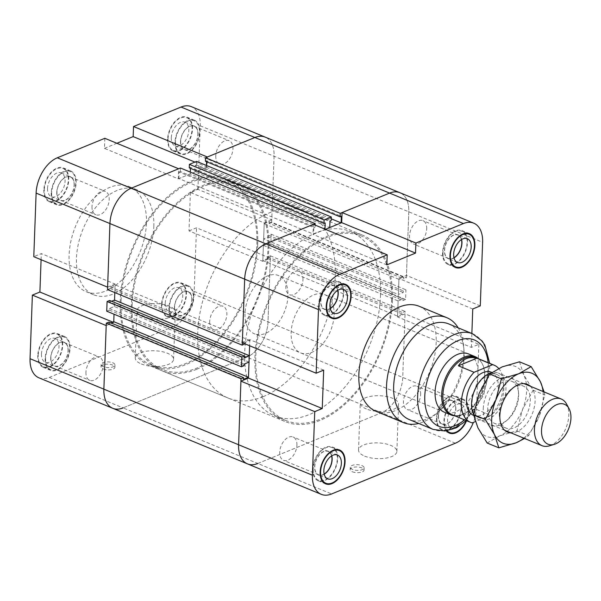 <?xml version="1.0" encoding="UTF-8"?>
<svg xmlns="http://www.w3.org/2000/svg" width="601" height="601" viewBox="0 0 601 601"><rect width="100%" height="100%" fill="white"/><g stroke="black" fill="none" stroke-linecap="round" stroke-linejoin="round"><path stroke-width="0.45" stroke-dasharray="3 2.25" d="M380.508 295.887A99.668 60.949 112.4 0 0 350.638 231.595A99.668 60.949 112.4 0 0 256.281 300.477A99.668 60.949 112.4 0 0 274.604 415.862A99.668 60.949 112.4 0 0 343.043 389.208A99.668 60.949 112.4 0 0 380.508 295.887M391.582 300.455A99.668 60.949 112.4 0 0 361.712 236.163A99.668 60.949 112.4 0 0 267.355 305.045A99.668 60.949 112.4 0 0 285.678 420.43A99.668 60.949 112.4 0 0 354.117 393.775A99.668 60.949 112.4 0 0 391.582 300.455M334.103 314.916A31.537 19.285 112.4 0 0 324.653 294.573A31.537 19.285 112.4 0 0 294.79 316.366A31.537 19.285 112.4 0 0 300.59 352.885A31.537 19.285 112.4 0 0 322.249 344.448A31.537 19.285 112.4 0 0 334.103 314.916M325.419 229.327L313.001 234.42L313.369 224.353M386.826 264.876L313.001 234.42M323.676 370.126L249.851 339.663L249.625 345.755L249.821 340.466L244.923 342.48L244.877 343.795M249.851 339.663L242.331 342.75M397.539 316.93L405.059 313.842L478.877 344.305L471.357 347.386L397.539 316.93L398.944 278.518L406.464 275.431L408.793 211.837A29.652 18.128 112.4 0 0 399.913 192.711A29.652 18.128 -67.6 0 1 408.793 211.837L406.374 277.85L403.752 278.924L403.812 277.316L398.914 279.322L398.358 294.505L403.256 292.492L403.316 290.884L405.938 289.81L405.585 299.471L270.863 243.878L271.216 234.217L268.594 235.291L403.316 290.884M480.282 305.894L406.464 275.431M472.762 308.974L398.944 278.518M478.877 344.305L476.54 407.899A29.652 18.128 -67.6 0 1 473.393 422.405M247.477 463.874A29.652 18.128 112.4 0 0 257.799 463.499L381.537 412.744A29.652 18.128 112.4 0 0 402.723 377.436L405.059 313.842M471.357 347.386L471.868 333.48M419.167 306.277A56.772 34.715 -67.6 0 1 436.183 342.893A56.772 34.715 -67.6 0 1 414.848 396.059A56.772 34.715 -67.6 0 1 375.858 411.234M446.393 430.789A18.293 11.186 -67.6 0 1 443.891 421.293A18.293 11.186 -67.6 0 1 450.765 404.165A18.293 11.186 -67.6 0 1 463.326 399.267A18.293 11.186 -67.6 0 1 466.586 420.692M352.389 471.77A6.942 2.847 2.1 0 0 359.834 472.536A6.942 2.847 2.1 0 0 364.048 470.087A6.942 2.847 2.1 0 0 357.219 466.992A6.942 2.847 2.1 0 0 350.18 469.576A6.942 2.847 2.1 0 0 352.389 471.77M352.471 469.471A6.942 2.847 -177.9 0 1 350.263 467.277A6.942 2.847 -177.9 0 1 357.302 464.693A6.942 2.847 -177.9 0 1 364.131 467.788A6.942 2.847 -177.9 0 1 359.916 470.237A6.942 2.847 -177.9 0 1 352.471 469.471M364.649 456.114A19.179 7.858 2.1 0 0 385.226 458.225A19.179 7.858 2.1 0 0 396.87 451.464A19.179 7.858 2.1 0 0 377.999 442.899A19.179 7.858 2.1 0 0 358.542 450.051A19.179 7.858 2.1 0 0 364.649 456.114M366.377 408.965A19.179 7.858 -177.9 0 1 360.277 402.903A19.179 7.858 -177.9 0 1 379.727 395.751A19.179 7.858 -177.9 0 1 398.598 404.308A19.179 7.858 -177.9 0 1 386.954 411.069A19.179 7.858 -177.9 0 1 366.377 408.965M302.979 279.533A12.613 7.715 112.4 0 0 299.2 271.389A12.613 7.715 112.4 0 0 290.538 274.762A12.613 7.715 112.4 0 0 285.798 286.579A12.613 7.715 112.4 0 0 289.577 294.715A12.613 7.715 112.4 0 0 298.239 291.342A12.613 7.715 112.4 0 0 302.979 279.533M337.86 290.23A12.869 7.873 112.4 0 0 334.359 285.625A12.869 7.873 112.4 0 0 325.524 289.066A12.869 7.873 112.4 0 0 320.686 301.116A12.869 7.873 112.4 0 0 324.54 309.417A12.869 7.873 112.4 0 0 330.272 308.621M337.687 290.336A12.613 7.715 112.4 0 0 334.269 285.858A12.613 7.715 112.4 0 0 322.324 294.58A12.613 7.715 112.4 0 0 324.638 309.184A12.613 7.715 112.4 0 0 330.219 308.426M420.647 394.384A12.613 7.715 112.4 0 0 416.869 386.24A12.613 7.715 112.4 0 0 408.207 389.613A12.613 7.715 112.4 0 0 403.466 401.43A12.613 7.715 112.4 0 0 407.245 409.566A12.613 7.715 112.4 0 0 415.907 406.193A12.613 7.715 112.4 0 0 420.647 394.384M438.354 415.967A12.869 7.873 112.4 0 0 442.216 424.268A12.869 7.873 112.4 0 0 454.394 415.374A12.869 7.873 112.4 0 0 452.035 400.476A12.869 7.873 112.4 0 0 443.192 403.917A12.869 7.873 112.4 0 0 438.354 415.967M455.716 408.853A12.613 7.715 112.4 0 0 451.937 400.709A12.613 7.715 112.4 0 0 439.992 409.431A12.613 7.715 112.4 0 0 442.306 424.036A12.613 7.715 112.4 0 0 450.975 420.662A12.613 7.715 112.4 0 0 455.716 408.853M454.258 428.378A12.869 7.873 -67.6 0 1 451.441 428.077A12.869 7.873 -67.6 0 1 447.587 419.776A12.869 7.873 -67.6 0 1 452.425 407.726A12.869 7.873 -67.6 0 1 461.26 404.285A12.869 7.873 -67.6 0 1 465.054 413.548A12.869 7.873 -67.6 0 1 459.224 425.718M296.909 445.131A12.613 7.715 112.4 0 0 293.13 436.995A12.613 7.715 112.4 0 0 284.461 440.368A12.613 7.715 112.4 0 0 279.72 452.177A12.613 7.715 112.4 0 0 283.507 460.313A12.613 7.715 112.4 0 0 292.169 456.94A12.613 7.715 112.4 0 0 296.909 445.131M331.79 455.828A12.869 7.873 112.4 0 0 328.289 451.231A12.869 7.873 112.4 0 0 319.454 454.664A12.869 7.873 112.4 0 0 314.616 466.714A12.869 7.873 112.4 0 0 318.47 475.015A12.869 7.873 112.4 0 0 324.202 474.227M331.617 455.934A12.613 7.715 112.4 0 0 328.191 451.464A12.613 7.715 112.4 0 0 316.246 460.178A12.613 7.715 112.4 0 0 318.568 474.782A12.613 7.715 112.4 0 0 324.149 474.024M426.725 228.778A12.613 7.715 112.4 0 0 422.939 220.642A12.613 7.715 112.4 0 0 414.277 224.015A12.613 7.715 112.4 0 0 409.536 235.825A12.613 7.715 112.4 0 0 413.315 243.968A12.613 7.715 112.4 0 0 421.985 240.595A12.613 7.715 112.4 0 0 426.725 228.778M461.606 239.476A12.869 7.873 112.4 0 0 458.105 234.878A12.869 7.873 112.4 0 0 449.27 238.319A12.869 7.873 112.4 0 0 444.432 250.369A12.869 7.873 112.4 0 0 448.286 258.67A12.869 7.873 112.4 0 0 454.01 257.874M461.433 239.589A12.613 7.715 112.4 0 0 458.007 235.111A12.613 7.715 112.4 0 0 446.062 243.826A12.613 7.715 112.4 0 0 448.384 258.438A12.613 7.715 112.4 0 0 453.965 257.671M443.012 252.465A17.662 10.803 112.4 0 0 448.301 263.862A17.662 10.803 112.4 0 0 465.024 251.654A17.662 10.803 112.4 0 0 461.778 231.205A17.662 10.803 112.4 0 0 449.646 235.93A17.662 10.803 112.4 0 0 443.012 252.465M442.576 252.645A18.293 11.186 112.4 0 0 448.061 264.448A18.293 11.186 112.4 0 0 465.384 251.804A18.293 11.186 112.4 0 0 462.019 230.626A18.293 11.186 112.4 0 0 449.458 235.517A18.293 11.186 112.4 0 0 442.576 252.645M436.935 418.071A17.662 10.803 112.4 0 0 442.231 429.46A17.662 10.803 112.4 0 0 458.954 417.252A17.662 10.803 112.4 0 0 455.708 396.81A17.662 10.803 112.4 0 0 443.576 401.528A17.662 10.803 112.4 0 0 436.935 418.071M466.233 420.55A17.662 10.803 112.4 0 0 463.086 399.853A17.662 10.803 112.4 0 0 450.96 404.578A17.662 10.803 112.4 0 0 444.319 421.113A17.662 10.803 112.4 0 0 447.061 430.669M436.506 418.243A18.293 11.186 112.4 0 0 441.99 430.046A18.293 11.186 112.4 0 0 459.307 417.402A18.293 11.186 112.4 0 0 455.949 396.224A18.293 11.186 112.4 0 0 443.38 401.115A18.293 11.186 112.4 0 0 436.506 418.243M313.196 468.818A17.662 10.803 112.4 0 0 318.485 480.214A17.662 10.803 112.4 0 0 335.208 468.006A17.662 10.803 112.4 0 0 331.962 447.557A17.662 10.803 112.4 0 0 319.837 452.283A17.662 10.803 112.4 0 0 313.196 468.818M312.768 468.998A18.293 11.186 112.4 0 0 318.245 480.792A18.293 11.186 112.4 0 0 335.568 468.149A18.293 11.186 112.4 0 0 332.203 446.971A18.293 11.186 112.4 0 0 319.642 451.862A18.293 11.186 112.4 0 0 312.768 468.998M319.266 303.22A17.662 10.803 112.4 0 0 324.563 314.608A17.662 10.803 112.4 0 0 341.285 302.401A17.662 10.803 112.4 0 0 338.032 281.959A17.662 10.803 112.4 0 0 325.907 286.677A17.662 10.803 112.4 0 0 319.266 303.22M318.838 303.392A18.293 11.186 112.4 0 0 324.322 315.194A18.293 11.186 112.4 0 0 341.638 302.551A18.293 11.186 112.4 0 0 338.273 281.373A18.293 11.186 112.4 0 0 325.712 286.264A18.293 11.186 112.4 0 0 318.838 303.392M324.653 294.573L468.6 353.966A31.537 19.285 -67.6 0 1 478.058 374.31A31.537 19.285 -67.6 0 1 466.196 403.849A31.537 19.285 -67.6 0 1 444.537 412.278L254.456 333.848A31.537 19.285 -67.6 0 1 248.656 297.33A31.537 19.285 -67.6 0 1 278.511 275.536A31.537 19.285 -67.6 0 1 286.895 303.933A31.537 19.285 -67.6 0 1 265.432 333.435A31.537 19.285 -67.6 0 1 254.456 333.848M458.157 327.823A56.772 34.715 -67.6 0 1 463.747 347.115A56.772 34.715 -67.6 0 1 463.867 354.32A56.772 34.715 -67.6 0 1 436.258 413.713A56.772 34.715 -67.6 0 1 418.694 423.45M448.616 323.886A51.724 31.635 -67.6 0 1 464.01 350.683A51.724 31.635 -67.6 0 1 464.122 357.249A51.724 31.635 -67.6 0 1 438.97 411.369A51.724 31.635 -67.6 0 1 409.161 419.513M257.716 244.509A100.93 61.723 112.4 0 0 227.478 179.406A100.93 61.723 112.4 0 0 131.919 249.152A100.93 61.723 112.4 0 0 150.468 366.001A100.93 61.723 112.4 0 0 219.778 339.024A100.93 61.723 112.4 0 0 257.716 244.509M392.438 300.102A100.93 61.723 -67.6 0 1 354.5 394.609A100.93 61.723 -67.6 0 1 285.19 421.594A100.93 61.723 -67.6 0 1 254.952 356.491A100.93 61.723 -67.6 0 1 292.89 261.976A100.93 61.723 -67.6 0 1 362.2 234.999A100.93 61.723 -67.6 0 1 392.438 300.102M107.519 289.569L110.141 288.495L110.201 286.887L115.099 284.882L249.821 340.466M115.099 284.882L114.821 292.582L115.129 284.07L41.311 253.614L33.791 256.695M206.444 165.455L206.376 167.303L195.04 171.954L329.761 227.546M206.376 167.303L331.264 218.832M112.755 408.289A29.652 18.128 112.4 0 0 123.077 407.906L246.816 357.159A29.652 18.128 112.4 0 0 268.001 321.851L270.42 255.838L267.798 256.912L267.738 258.52L262.84 260.534L263.403 245.351L398.125 300.943L397.569 316.118L402.467 314.113L402.52 312.505L405.142 311.431L402.723 377.436A29.652 18.128 -67.6 0 1 381.537 412.744L257.799 463.499L331.617 493.954M262.84 260.534L397.569 316.118M270.42 255.838L405.142 311.431M267.798 256.912L402.52 312.505M267.738 258.52L402.467 314.113M268.594 235.291L268.534 236.907L263.636 238.913L398.358 294.505M263.636 238.913L264.192 223.73L398.914 279.322M264.192 223.73L269.09 221.724L403.812 277.316M269.09 221.724L269.03 223.332L403.752 278.924M269.03 223.332L271.652 222.257L406.374 277.85M271.652 222.257L274.071 156.245A29.652 18.128 112.4 0 0 265.191 137.126A29.652 18.128 -67.6 0 1 274.071 156.245L271.742 219.846L197.924 189.383L190.404 192.47L264.222 222.926L271.742 219.846M205.414 161.241L206.616 160.745L341.345 216.337M206.616 160.745L206.586 161.722M190.292 172.081L190.224 173.929L324.961 229.139M190.224 173.929L178.88 178.58L313.602 234.172L324.946 229.522M178.88 178.58L179.121 172.029L313.842 227.614L313.602 234.172M179.121 172.029L180.323 171.533L315.044 227.125L313.842 227.614M180.323 171.533L180.45 168.025M315.119 225.075L315.044 227.125M110.141 288.495L244.862 344.088M110.201 286.887L244.923 342.48M106.73 311.19L109.352 310.116L109.412 308.508L114.31 306.495L249.032 362.087M114.31 306.495L114.543 300.057M110.839 322.872L108.856 323.684L243.578 379.276M108.856 323.684L108.909 322.076M271.216 234.217L405.938 289.81M268.534 236.907L403.256 292.492M263.403 245.351L268.301 243.345L403.023 298.93L398.125 300.943M268.301 243.345L268.241 244.953L402.963 300.545L403.023 298.93M268.241 244.953L270.863 243.878M405.585 299.471L402.963 300.545M189.262 167.867L190.464 167.371L325.186 222.963M190.464 167.371L190.427 168.348M195.04 171.954L195.28 165.403L330.002 220.988M195.28 165.403L196.482 164.907L331.204 220.499M196.482 164.907L196.61 161.399M109.412 308.508L244.134 364.093M109.352 310.116L244.074 365.709M111.636 301.251L109.645 302.07L244.367 357.655M109.645 302.07L109.705 300.455M132.16 305.113A99.668 60.949 -67.6 0 1 169.625 211.792A99.668 60.949 -67.6 0 1 238.064 185.138A99.668 60.949 -67.6 0 1 256.387 300.523A99.668 60.949 -67.6 0 1 162.03 369.405A99.668 60.949 -67.6 0 1 132.16 305.113M121.086 300.545A99.668 60.949 -67.6 0 1 158.551 207.225A99.668 60.949 -67.6 0 1 226.99 180.57A99.668 60.949 -67.6 0 1 245.313 295.955A99.668 60.949 -67.6 0 1 150.956 364.837A99.668 60.949 -67.6 0 1 121.086 300.545M112.755 322.083L113.724 322.482L113.754 321.678M41.086 259.707L41.311 253.614M113.724 322.482L106.204 325.569M107.609 287.158L115.129 284.07M190.404 192.47L188.992 230.874L262.817 261.337L270.33 258.25L268.001 321.851A29.652 18.128 -67.6 0 1 246.816 357.159L123.077 407.906L257.799 463.499M188.992 230.874L196.512 227.794L270.33 258.25M194.934 162.082L206.984 167.055L207.353 156.996M104.829 138.305L104.461 148.364L178.279 178.828L178.647 168.768M264.222 222.926L262.817 261.337M178.279 178.828L206.984 167.055M104.461 148.364L116.872 143.278M197.924 189.383L200.253 125.789A29.652 18.128 112.4 0 0 191.366 106.662M38.937 377.826A29.652 18.128 112.4 0 0 49.252 377.443L172.998 326.696A29.652 18.128 112.4 0 0 194.183 291.387L196.512 227.794M153.818 226.389A56.772 34.715 112.4 0 0 136.803 189.766A56.772 34.715 112.4 0 0 83.058 229.004A56.772 34.715 112.4 0 0 93.493 294.723A56.772 34.715 112.4 0 0 132.483 279.548A56.772 34.715 112.4 0 0 153.818 226.389M43.858 189.931A18.293 11.186 112.4 0 0 49.335 201.726A18.293 11.186 112.4 0 0 66.658 189.09A18.293 11.186 112.4 0 0 63.293 167.912A18.293 11.186 112.4 0 0 50.732 172.803A18.293 11.186 112.4 0 0 43.858 189.931M37.78 355.529A18.293 11.186 112.4 0 0 43.264 367.331A18.293 11.186 112.4 0 0 60.581 354.688A18.293 11.186 112.4 0 0 57.223 333.51A18.293 11.186 112.4 0 0 44.662 338.401A18.293 11.186 112.4 0 0 37.78 355.529M161.526 304.782A18.293 11.186 112.4 0 0 167.01 316.577A18.293 11.186 112.4 0 0 184.327 303.941A18.293 11.186 112.4 0 0 180.969 282.763A18.293 11.186 112.4 0 0 168.4 287.654A18.293 11.186 112.4 0 0 161.526 304.782M167.596 139.177A18.293 11.186 112.4 0 0 173.08 150.979A18.293 11.186 112.4 0 0 190.397 138.335A18.293 11.186 112.4 0 0 187.039 117.157A18.293 11.186 112.4 0 0 174.478 122.048A18.293 11.186 112.4 0 0 167.596 139.177M103.244 368.969A6.942 2.847 2.1 0 0 110.689 369.728A6.942 2.847 2.1 0 0 114.904 367.286A6.942 2.847 2.1 0 0 108.075 364.191A6.942 2.847 2.1 0 0 101.036 366.775A6.942 2.847 2.1 0 0 103.244 368.969M103.327 366.67A6.942 2.847 -177.9 0 1 101.118 364.476A6.942 2.847 -177.9 0 1 108.157 361.885A6.942 2.847 -177.9 0 1 114.986 364.987A6.942 2.847 -177.9 0 1 110.772 367.429A6.942 2.847 -177.9 0 1 103.327 366.67M141.34 363.973A19.179 7.858 2.1 0 0 161.917 366.077A19.179 7.858 2.1 0 0 173.569 359.315A19.179 7.858 2.1 0 0 154.69 350.759A19.179 7.858 2.1 0 0 135.24 357.911A19.179 7.858 2.1 0 0 141.34 363.973M143.068 316.825A19.179 7.858 -177.9 0 1 136.968 310.762A19.179 7.858 -177.9 0 1 156.418 303.61A19.179 7.858 -177.9 0 1 175.297 312.167A19.179 7.858 -177.9 0 1 163.645 318.928A19.179 7.858 -177.9 0 1 143.068 316.825M92.013 206.616A12.613 7.715 112.4 0 0 95.799 214.76A12.613 7.715 112.4 0 0 107.744 206.038A12.613 7.715 112.4 0 0 105.423 191.434A12.613 7.715 112.4 0 0 96.761 194.807A12.613 7.715 112.4 0 0 92.013 206.616M56.779 192.222A12.869 7.873 112.4 0 0 60.633 200.524A12.869 7.873 112.4 0 0 72.819 191.629A12.869 7.873 112.4 0 0 70.452 176.732A12.869 7.873 112.4 0 0 61.618 180.172A12.869 7.873 112.4 0 0 56.779 192.222M74.141 185.1A12.613 7.715 112.4 0 0 70.355 176.964A12.613 7.715 112.4 0 0 61.693 180.338A12.613 7.715 112.4 0 0 56.952 192.147A12.613 7.715 112.4 0 0 60.731 200.291A12.613 7.715 112.4 0 0 69.393 196.918A12.613 7.715 112.4 0 0 74.141 185.1M47.554 188.413A12.869 7.873 112.4 0 0 51.408 196.715A12.869 7.873 112.4 0 0 63.593 187.82A12.869 7.873 112.4 0 0 61.227 172.923A12.869 7.873 112.4 0 0 52.385 176.363A12.869 7.873 112.4 0 0 47.554 188.413M209.689 321.467A12.613 7.715 112.4 0 0 213.468 329.611A12.613 7.715 112.4 0 0 225.413 320.889A12.613 7.715 112.4 0 0 223.091 306.285A12.613 7.715 112.4 0 0 214.429 309.658A12.613 7.715 112.4 0 0 209.689 321.467M174.448 307.073A12.869 7.873 112.4 0 0 178.302 315.375A12.869 7.873 112.4 0 0 190.487 306.48A12.869 7.873 112.4 0 0 188.121 291.583A12.869 7.873 112.4 0 0 179.286 295.023A12.869 7.873 112.4 0 0 174.448 307.073M191.809 299.952A12.613 7.715 112.4 0 0 188.023 291.816A12.613 7.715 112.4 0 0 179.361 295.189A12.613 7.715 112.4 0 0 174.621 307.006A12.613 7.715 112.4 0 0 178.399 315.142A12.613 7.715 112.4 0 0 187.061 311.769A12.613 7.715 112.4 0 0 191.809 299.952M165.222 303.265A12.869 7.873 112.4 0 0 169.076 311.566A12.869 7.873 112.4 0 0 181.262 302.671A12.869 7.873 112.4 0 0 178.895 287.774A12.869 7.873 112.4 0 0 170.06 291.215A12.869 7.873 112.4 0 0 165.222 303.265M85.943 372.222A12.613 7.715 112.4 0 0 89.722 380.358A12.613 7.715 112.4 0 0 101.667 371.636A12.613 7.715 112.4 0 0 99.345 357.032A12.613 7.715 112.4 0 0 90.683 360.405A12.613 7.715 112.4 0 0 85.943 372.222M50.709 357.82A12.869 7.873 112.4 0 0 54.563 366.122A12.869 7.873 112.4 0 0 66.749 357.227A12.869 7.873 112.4 0 0 64.382 342.33A12.869 7.873 112.4 0 0 55.54 345.77A12.869 7.873 112.4 0 0 50.709 357.82M68.063 350.706A12.613 7.715 112.4 0 0 64.284 342.562A12.613 7.715 112.4 0 0 55.623 345.936A12.613 7.715 112.4 0 0 50.875 357.753A12.613 7.715 112.4 0 0 54.661 365.889A12.613 7.715 112.4 0 0 63.323 362.516A12.613 7.715 112.4 0 0 68.063 350.706M41.477 354.012A12.869 7.873 112.4 0 0 45.338 362.313A12.869 7.873 112.4 0 0 57.516 353.418A12.869 7.873 112.4 0 0 55.149 338.521A12.869 7.873 112.4 0 0 46.315 341.961A12.869 7.873 112.4 0 0 41.477 354.012M215.759 155.869A12.613 7.715 112.4 0 0 219.538 164.005A12.613 7.715 112.4 0 0 231.483 155.291A12.613 7.715 112.4 0 0 229.161 140.687A12.613 7.715 112.4 0 0 220.499 144.06A12.613 7.715 112.4 0 0 215.759 155.869M180.518 141.475A12.869 7.873 112.4 0 0 184.379 149.769A12.869 7.873 112.4 0 0 196.557 140.882A12.869 7.873 112.4 0 0 194.198 125.985A12.869 7.873 112.4 0 0 185.356 129.425A12.869 7.873 112.4 0 0 180.518 141.475M197.879 134.354A12.613 7.715 112.4 0 0 194.1 126.218A12.613 7.715 112.4 0 0 185.439 129.591A12.613 7.715 112.4 0 0 180.691 141.4A12.613 7.715 112.4 0 0 184.477 149.536A12.613 7.715 112.4 0 0 193.139 146.163A12.613 7.715 112.4 0 0 197.879 134.354M171.293 137.667A12.869 7.873 112.4 0 0 175.146 145.968A12.869 7.873 112.4 0 0 187.332 137.073A12.869 7.873 112.4 0 0 184.965 122.176A12.869 7.873 112.4 0 0 176.131 125.617A12.869 7.873 112.4 0 0 171.293 137.667M175.409 142.046A17.662 10.803 112.4 0 0 180.706 153.443A17.662 10.803 112.4 0 0 197.421 141.235A17.662 10.803 112.4 0 0 194.176 120.786A17.662 10.803 112.4 0 0 182.05 125.511A17.662 10.803 112.4 0 0 175.409 142.046M168.025 139.004A17.662 10.803 -67.6 0 1 174.666 122.461A17.662 10.803 -67.6 0 1 186.798 117.743A17.662 10.803 -67.6 0 1 190.044 138.192A17.662 10.803 -67.6 0 1 173.321 150.4A17.662 10.803 -67.6 0 1 168.025 139.004M174.981 142.227A18.293 11.186 112.4 0 0 180.465 154.029A18.293 11.186 112.4 0 0 197.782 141.385A18.293 11.186 112.4 0 0 194.416 120.208A18.293 11.186 112.4 0 0 181.855 125.098A18.293 11.186 112.4 0 0 174.981 142.227M169.339 307.652A17.662 10.803 112.4 0 0 174.628 319.041A17.662 10.803 112.4 0 0 191.351 306.841A17.662 10.803 112.4 0 0 188.105 286.392A17.662 10.803 112.4 0 0 175.98 291.109A17.662 10.803 112.4 0 0 169.339 307.652M161.954 304.602A17.662 10.803 -67.6 0 1 168.596 288.067A17.662 10.803 -67.6 0 1 180.728 283.341A17.662 10.803 -67.6 0 1 183.974 303.79A17.662 10.803 -67.6 0 1 167.251 315.998A17.662 10.803 -67.6 0 1 161.954 304.602M168.911 307.825A18.293 11.186 112.4 0 0 174.388 319.627A18.293 11.186 112.4 0 0 191.711 306.983A18.293 11.186 112.4 0 0 188.346 285.806A18.293 11.186 112.4 0 0 175.785 290.696A18.293 11.186 112.4 0 0 168.911 307.825M45.593 358.399A17.662 10.803 112.4 0 0 50.89 369.795A17.662 10.803 112.4 0 0 67.612 357.587A17.662 10.803 112.4 0 0 64.367 337.138A17.662 10.803 112.4 0 0 52.234 341.864A17.662 10.803 112.4 0 0 45.593 358.399M38.216 355.356A17.662 10.803 -67.6 0 1 44.85 338.814A17.662 10.803 -67.6 0 1 56.982 334.096A17.662 10.803 -67.6 0 1 60.228 354.545A17.662 10.803 -67.6 0 1 43.505 366.745A17.662 10.803 -67.6 0 1 38.216 355.356M45.165 358.579A18.293 11.186 112.4 0 0 50.649 370.374A18.293 11.186 112.4 0 0 67.966 357.738A18.293 11.186 112.4 0 0 64.608 336.552A18.293 11.186 112.4 0 0 52.039 341.443A18.293 11.186 112.4 0 0 45.165 358.579M51.671 192.801A17.662 10.803 112.4 0 0 56.96 204.19A17.662 10.803 112.4 0 0 73.683 191.989A17.662 10.803 112.4 0 0 70.437 171.54A17.662 10.803 112.4 0 0 58.305 176.258A17.662 10.803 112.4 0 0 51.671 192.801M44.286 189.751A17.662 10.803 -67.6 0 1 50.927 173.216A17.662 10.803 -67.6 0 1 63.052 168.49A17.662 10.803 -67.6 0 1 66.298 188.939A17.662 10.803 -67.6 0 1 49.575 201.147A17.662 10.803 -67.6 0 1 44.286 189.751M51.235 192.974A18.293 11.186 112.4 0 0 56.719 204.776A18.293 11.186 112.4 0 0 74.036 192.132A18.293 11.186 112.4 0 0 70.678 170.954A18.293 11.186 112.4 0 0 58.117 175.845A18.293 11.186 112.4 0 0 51.235 192.974M146.441 223.339A56.772 34.715 -67.6 0 1 125.098 276.498A56.772 34.715 -67.6 0 1 86.116 291.68A56.772 34.715 -67.6 0 1 75.673 225.953A56.772 34.715 -67.6 0 1 129.425 186.716A56.772 34.715 -67.6 0 1 146.441 223.339M549.367 445.844A25.234 15.431 112.4 0 0 550.771 445.341A25.234 15.431 112.4 0 0 566.262 427.266A25.234 15.431 112.4 0 0 566.593 404.09M473.611 414.352A25.234 15.431 112.4 0 0 479.117 419.723A25.234 15.431 112.4 0 0 487.899 419.4A25.234 15.431 112.4 0 0 505.073 395.796A25.234 15.431 112.4 0 0 498.372 373.071A25.234 15.431 112.4 0 0 491.363 372.793M487.163 417.342A23.341 14.274 -67.6 0 1 479.042 417.642A23.341 14.274 -67.6 0 1 474.752 390.627A23.341 14.274 -67.6 0 1 496.847 374.491A23.341 14.274 -67.6 0 1 503.045 395.511A23.341 14.274 -67.6 0 1 487.163 417.342M475.06 408.815L464.355 414.938L456.527 416.41L475.06 408.815L490.747 415.283L475.361 421.594M456.527 416.41L472.213 422.886M498.68 368.443A30.906 18.901 -67.6 0 1 490.747 415.283M475.744 357.595A30.906 18.901 -67.6 0 1 482.303 363.815A30.906 18.901 -67.6 0 1 481.897 392.205A30.906 18.901 -67.6 0 1 462.92 414.344A30.906 18.901 -67.6 0 1 461.2 414.96A30.906 18.901 -67.6 0 1 452.162 414.743M491.31 372.207A23.341 14.274 -67.6 0 1 497.508 393.227A23.341 14.274 -67.6 0 1 481.626 415.058A23.341 14.274 -67.6 0 1 473.505 415.359M478.494 358.729A31.537 19.285 -67.6 0 1 481.874 363.034A31.537 19.285 -67.6 0 1 481.461 391.995A31.537 19.285 -67.6 0 1 462.101 414.592A31.537 19.285 -67.6 0 1 460.343 415.216A31.537 19.285 -67.6 0 1 454.912 415.877M263.11 396.69A100.93 61.723 -67.6 0 1 227.989 397.99A100.93 61.723 -67.6 0 1 209.426 281.148A100.93 61.723 -67.6 0 1 304.977 211.387A100.93 61.723 -67.6 0 1 331.79 302.273A100.93 61.723 -67.6 0 1 263.11 396.69M196.67 369.277A100.93 61.723 -67.6 0 1 161.549 370.577A100.93 61.723 -67.6 0 1 142.993 253.735A100.93 61.723 -67.6 0 1 238.544 183.974A100.93 61.723 -67.6 0 1 265.349 274.86A100.93 61.723 -67.6 0 1 196.67 369.277M487.704 408.695A22.71 13.891 112.4 0 0 494.51 423.344A22.71 13.891 112.4 0 0 507.597 419.768A22.71 13.891 112.4 0 0 518.588 393.122A22.71 13.891 112.4 0 0 511.834 381.357A22.71 13.891 112.4 0 0 496.238 387.427A22.71 13.891 112.4 0 0 487.704 408.695M483.249 408.627A25.866 15.814 -67.6 0 1 500.468 378.397A25.866 15.814 -67.6 0 1 518.423 390.89A25.866 15.814 -67.6 0 1 505.907 421.233A25.866 15.814 -67.6 0 1 483.249 408.627M499.348 413.503A22.71 13.891 112.4 0 0 499.777 419.145A22.71 13.891 112.4 0 0 506.155 428.152A22.71 13.891 112.4 0 0 521.751 422.082A22.71 13.891 112.4 0 0 530.285 400.814A22.71 13.891 112.4 0 0 523.486 386.165A22.71 13.891 112.4 0 0 512.615 388.051A22.71 13.891 112.4 0 0 499.348 413.503M479.17 393.309A37.848 23.146 -67.6 0 1 502.128 366.903A37.848 23.146 -67.6 0 1 523.824 374.994A37.848 23.146 -67.6 0 1 522.554 409.491A37.848 23.146 -67.6 0 1 499.596 435.898A37.848 23.146 -67.6 0 1 477.908 427.807A37.848 23.146 -67.6 0 1 479.17 393.309M530.307 386.255A25.866 15.814 -67.6 0 1 535.093 401.025A25.866 15.814 -67.6 0 1 511.06 432.9M544.115 391.95L544.769 395.022L539.165 416.35A37.848 23.146 112.4 0 0 543.049 391.506M523.794 438.159A37.848 23.146 112.4 0 0 539.165 416.35L528.617 435.627L524.568 438.475M487.186 443.027L499.596 435.898L516.958 430.819L522.554 409.491L533.102 390.214L523.824 374.994L519.482 361.817M533.102 390.214L544.769 395.022M516.958 430.819L528.617 435.627M194.183 291.387L476.54 407.899M200.253 125.789L482.618 242.301M455.363 443.207L172.998 326.696M488.132 362.711A46.683 28.547 -67.6 0 1 488.365 370.081A46.683 28.547 -67.6 0 1 464.558 419.859M472.611 333.788A51.724 31.635 -67.6 0 1 488.11 367.151A51.724 31.635 -67.6 0 1 468.667 415.584A51.724 31.635 -67.6 0 1 433.148 429.414M49.252 377.443L123.077 407.906M361.712 236.163L350.638 231.595M285.678 420.43L274.604 415.862M364.048 470.087L364.131 467.788M350.18 469.576L350.263 467.277M396.87 451.464L398.598 404.308M358.542 450.059L360.277 402.903M343.592 289.434L334.359 285.625M333.773 313.226L324.548 309.417M334.261 285.858L299.2 271.389M324.638 309.184L289.577 294.715M461.26 404.285L452.027 400.476M451.441 428.077L442.216 424.268M451.937 400.709L416.869 386.24M442.313 424.036L407.245 409.566M337.514 455.032L328.289 451.231M327.703 478.824L318.47 475.015M328.191 451.464L293.13 436.995M318.568 474.782L283.507 460.313M467.33 238.687L458.105 234.878M457.511 262.479L448.286 258.67M458.007 235.111L422.939 220.642M448.384 258.438L413.315 243.968M466.466 233.143L461.778 231.205M452.996 265.8L448.301 263.862M469.404 233.669L462.019 230.626M455.445 267.49L448.061 264.448M463.086 399.853L455.708 396.81M446.919 431.398L442.231 429.46M463.326 399.267L455.949 396.224M449.375 433.088L441.99 430.046M336.65 449.495L331.962 447.557M323.18 482.145L318.485 480.214M339.588 450.021L332.203 446.971M325.629 483.843L318.245 480.792M342.728 283.89L338.032 281.959M329.25 316.547L324.563 314.608M345.658 284.416L338.273 281.373M331.699 318.237L324.322 315.194M300.59 352.885L444.537 412.278M464.01 350.683L463.747 347.115M438.97 411.369L436.258 413.713M466.098 420.49L483.572 395.285L489.717 368.744L489.672 363.342M227.471 179.406L362.193 234.999M150.475 366.001L285.197 421.594M150.956 364.837L162.03 369.405M226.99 180.57L238.064 185.138M114.904 367.286L114.986 364.987M101.036 366.775L101.118 364.476M173.569 359.315L175.297 312.167M135.24 357.911L136.968 310.762M51.408 196.715L60.633 200.524M61.227 172.923L70.452 176.732M60.731 200.291L95.799 214.76M70.355 176.964L105.423 191.434M169.076 311.566L178.302 315.375M178.895 287.774L188.121 291.583M178.399 315.142L213.468 329.611M188.023 291.816L223.091 306.285M45.338 362.313L54.563 366.122M55.149 338.521L64.382 342.33M54.661 365.889L89.722 380.358M64.284 342.562L99.345 357.032M175.146 145.968L184.379 149.769M184.965 122.176L194.198 125.985M184.477 149.536L219.538 164.005M194.1 126.218L229.161 140.687M180.706 153.443L173.321 150.4M194.176 120.786L186.798 117.743M180.465 154.029L173.08 150.979M194.416 120.208L187.039 117.157M174.628 319.041L167.251 315.998M188.105 286.392L180.721 283.341M174.388 319.627L167.01 316.584M188.346 285.806L180.961 282.763M50.89 369.795L43.505 366.745M64.36 337.138L56.982 334.096M50.649 370.374L43.264 367.331M64.608 336.552L57.223 333.51M56.96 204.19L49.582 201.147M70.437 171.54L63.052 168.49M56.719 204.776L49.342 201.733M70.678 170.954L63.293 167.912M136.803 189.766L129.425 186.716M93.493 294.723L86.116 291.68M523.892 383.603L498.372 373.071M504.637 430.256L479.117 419.723M496.847 374.491L491.866 372.44M479.042 417.642L473.723 415.449M482.303 363.815L481.874 363.034M461.2 414.96L460.343 415.216M468.6 353.966L278.511 275.536M304.977 211.387L238.544 183.974M227.989 397.99L161.549 370.577M518.588 393.122L518.423 390.89M507.597 419.768L505.907 421.233M506.155 428.152L494.51 423.344M511.834 381.357L523.479 386.165M500.34 421.91L499.777 419.145M514.959 386.496L512.608 388.051"/><path stroke-width="0.9" d="M341.706 222.648L342.074 212.581L415.892 243.044L415.524 253.104L341.706 222.648L325.419 229.327M415.524 253.104L386.826 264.876L387.194 254.816L313.369 224.353L265.852 243.841A29.652 18.128 112.4 0 0 244.667 279.149L242.331 342.75L316.156 373.206L323.676 370.126L322.264 408.53L248.446 378.074L240.926 381.154L238.589 444.755A29.652 18.128 112.4 0 0 247.477 463.874A29.652 18.128 -67.6 0 1 238.589 444.755L241.016 378.743L243.638 377.668L243.578 379.276L248.476 377.27L249.032 362.087L244.134 364.093L244.074 365.709L241.452 366.783L241.805 357.122L244.427 356.047L244.367 357.655L249.265 355.649L249.625 345.755L248.446 378.074M322.264 408.53L314.744 411.617L240.926 381.154M471.868 333.48L472.762 308.974L480.282 305.894L482.618 242.301A29.652 18.128 -67.6 0 0 473.731 223.174L399.913 192.711A29.652 18.128 112.4 0 0 389.591 193.094L342.074 212.581M316.156 373.206L318.485 309.613A29.652 18.128 -67.6 0 1 339.67 274.304L387.194 254.816M415.892 243.044L463.416 223.557A29.652 18.128 -67.6 0 1 473.731 223.174M473.393 422.405A29.652 18.128 -67.6 0 1 455.363 443.207L331.617 493.954A29.652 18.128 -67.6 0 1 321.302 494.338A29.652 18.128 -67.6 0 1 312.415 475.211L314.744 411.617M418.694 423.45A56.772 34.715 -67.6 0 1 403.541 422.661L375.858 411.234A56.772 34.715 -67.6 0 1 365.423 345.515A56.772 34.715 -67.6 0 1 419.167 306.277L446.851 317.696A56.772 34.715 -67.6 0 1 458.157 327.823M326.223 306.442A18.293 11.186 -67.6 0 1 333.097 289.314A18.293 11.186 -67.6 0 1 345.658 284.416A18.293 11.186 -67.6 0 1 349.023 305.593A18.293 11.186 -67.6 0 1 331.699 318.237A18.293 11.186 -67.6 0 1 326.223 306.442M320.145 472.04A18.293 11.186 -67.6 0 1 327.027 454.912A18.293 11.186 -67.6 0 1 339.588 450.021A18.293 11.186 -67.6 0 1 342.946 471.199A18.293 11.186 -67.6 0 1 325.629 483.843A18.293 11.186 -67.6 0 1 320.145 472.04M466.586 420.692A18.293 11.186 -67.6 0 1 449.375 433.088A18.293 11.186 -67.6 0 1 446.393 430.789M449.961 255.688A18.293 11.186 -67.6 0 1 456.835 238.559A18.293 11.186 -67.6 0 1 469.404 233.669A18.293 11.186 -67.6 0 1 472.762 254.847A18.293 11.186 -67.6 0 1 455.445 267.49A18.293 11.186 -67.6 0 1 449.961 255.688M330.272 308.621A12.869 7.873 112.4 0 0 337.86 290.23M330.219 308.426A12.613 7.715 112.4 0 0 338.047 293.994A12.613 7.715 112.4 0 0 337.687 290.336M329.911 304.925A12.869 7.873 -67.6 0 1 334.749 292.875A12.869 7.873 -67.6 0 1 343.592 289.434A12.869 7.873 -67.6 0 1 345.951 304.331A12.869 7.873 -67.6 0 1 333.773 313.226A12.869 7.873 -67.6 0 1 329.911 304.925M459.224 425.718A12.869 7.873 -67.6 0 1 454.258 428.378M324.202 474.227A12.869 7.873 112.4 0 0 331.79 455.828M324.149 474.024A12.613 7.715 112.4 0 0 331.97 459.6A12.613 7.715 112.4 0 0 331.617 455.934M323.841 470.523A12.869 7.873 -67.6 0 1 328.679 458.473A12.869 7.873 -67.6 0 1 337.514 455.032A12.869 7.873 -67.6 0 1 339.881 469.937A12.869 7.873 -67.6 0 1 327.695 478.824A12.869 7.873 -67.6 0 1 323.841 470.523M454.01 257.874A12.869 7.873 112.4 0 0 461.606 239.476M453.965 257.671A12.613 7.715 112.4 0 0 461.786 243.247A12.613 7.715 112.4 0 0 461.433 239.589M453.657 254.178A12.869 7.873 -67.6 0 1 458.495 242.128A12.869 7.873 -67.6 0 1 467.33 238.687A12.869 7.873 -67.6 0 1 469.697 253.584A12.869 7.873 -67.6 0 1 457.511 262.472A12.869 7.873 -67.6 0 1 453.657 254.178M450.389 255.515A17.662 10.803 112.4 0 0 455.686 266.904A17.662 10.803 112.4 0 0 472.409 254.696A17.662 10.803 112.4 0 0 469.156 234.255A17.662 10.803 112.4 0 0 457.03 238.973A17.662 10.803 112.4 0 0 450.389 255.515M447.061 430.669A17.662 10.803 112.4 0 0 449.616 432.51A17.662 10.803 112.4 0 0 466.233 420.55M320.581 471.868A17.662 10.803 112.4 0 0 325.87 483.257A17.662 10.803 112.4 0 0 342.593 471.049A17.662 10.803 112.4 0 0 339.347 450.6A17.662 10.803 112.4 0 0 327.214 455.325A17.662 10.803 112.4 0 0 320.581 471.868M326.651 306.262A17.662 10.803 112.4 0 0 331.94 317.659A17.662 10.803 112.4 0 0 348.663 305.451A17.662 10.803 112.4 0 0 345.417 285.002A17.662 10.803 112.4 0 0 333.292 289.727A17.662 10.803 112.4 0 0 326.651 306.262M454.912 415.877A31.537 19.285 -67.6 0 1 451.126 414.998L444.537 412.278A31.537 19.285 -67.6 0 1 435.086 391.935A31.537 19.285 -67.6 0 1 446.949 362.403A31.537 19.285 -67.6 0 1 468.607 353.966L475.188 356.686A31.537 19.285 -67.6 0 1 478.494 358.729M403.541 422.661A56.772 34.715 -67.6 0 1 393.107 356.934A56.772 34.715 -67.6 0 1 446.851 317.696M472.611 333.788A51.724 31.635 -67.6 0 0 423.637 369.532A51.724 31.635 -67.6 0 0 433.148 429.414L409.161 419.513A51.724 31.635 -67.6 0 1 399.65 359.638A51.724 31.635 -67.6 0 1 448.616 323.886L472.611 333.788L482.13 341.045L484.902 345.207L489.672 363.342M111.636 301.251L114.543 300.057L114.821 292.582L114.543 300.057L249.265 355.649M331.331 216.991L196.61 161.399L189.39 164.358L189.262 167.867L323.984 223.459L324.112 219.951L331.331 216.991L331.204 220.499L330.002 220.988L329.761 227.546L341.105 222.896L341.345 216.337L340.136 216.833L340.271 213.325L389.591 193.094A29.652 18.128 -67.6 0 1 399.913 192.711L265.191 137.126A29.652 18.128 112.4 0 0 254.869 137.501L205.542 157.732L340.271 213.325M331.264 218.832L341.105 222.896M205.542 157.732L205.414 161.241L340.136 216.833M206.586 161.722L206.444 165.455M57.305 157.793A29.652 18.128 112.4 0 0 36.12 193.101L33.791 256.695L107.609 287.158L109.945 223.564L107.519 289.569L242.248 345.162L244.667 279.149A29.652 18.128 -67.6 0 1 265.852 243.841L131.131 188.256L178.647 168.768L104.829 138.305L57.305 157.793L131.131 188.256A29.652 18.128 112.4 0 0 109.945 223.564A29.652 18.128 -67.6 0 1 131.131 188.256L180.45 168.025L315.172 223.617L315.119 225.075M339.67 274.304L265.852 243.841L315.172 223.617M244.877 343.795L242.248 345.162M110.839 322.872L113.754 321.678L114.025 314.203L113.754 321.678L248.476 377.27M241.016 378.743L106.294 323.15L108.909 322.076L243.638 377.668M106.294 323.15L103.868 389.163A29.652 18.128 112.4 0 0 112.755 408.289A29.652 18.128 -67.6 0 1 103.868 389.163L106.204 325.569L32.379 295.106L39.899 292.026L41.086 259.707M257.799 463.499A29.652 18.128 -67.6 0 1 247.477 463.874L38.937 377.826A29.652 18.128 112.4 0 1 30.05 358.699L312.415 475.211M189.39 164.358L324.112 219.951M324.961 229.139L325.186 222.963L323.984 223.459M190.427 168.348L190.292 172.081M241.805 357.122L107.083 301.529L109.705 300.455L244.427 356.047M107.083 301.529L106.73 311.19L241.452 366.783M39.899 292.026L112.755 322.083M116.872 143.278L133.159 136.6L194.934 162.082M133.159 136.6L133.527 126.533L207.353 156.996L254.869 137.501A29.652 18.128 -67.6 0 1 265.191 137.126L191.366 106.662A29.652 18.128 112.4 0 0 181.051 107.046L133.527 126.533M32.379 295.106L30.05 358.699M123.077 407.906A29.652 18.128 -67.6 0 1 112.755 408.289M555.504 443.929A21.591 13.199 -67.6 0 1 554.302 444.349A21.591 13.199 -67.6 0 1 544.025 419.213A21.591 13.199 -67.6 0 1 569.042 408.627A21.591 13.199 -67.6 0 1 568.764 428.46A21.591 13.199 -67.6 0 1 555.504 443.929M569.042 408.627L566.593 404.09A25.234 15.431 112.4 0 0 561.236 399.019A25.234 15.431 112.4 0 0 537.354 416.455A25.234 15.431 112.4 0 0 541.989 445.664A25.234 15.431 112.4 0 0 549.367 445.844L554.302 444.349M491.363 372.793A25.234 15.431 112.4 0 0 489.59 373.401A25.234 15.431 112.4 0 0 474.181 391.259A25.234 15.431 112.4 0 0 473.611 414.352M458.383 365.814C462.935 358.744 469.111 356.213 476.916 358.211L492.602 364.687L474.069 372.282L458.383 365.814L476.916 358.211M474.069 372.282A30.906 18.901 -67.6 0 0 461.425 401.16A30.906 18.901 -67.6 0 0 470.621 422.36A30.906 18.901 -67.6 0 0 472.213 422.886L475.361 421.594M492.602 364.687A30.906 18.901 -67.6 0 1 494.195 365.213A30.906 18.901 -67.6 0 1 498.68 368.443M470.621 422.36L452.162 414.743A30.906 18.901 -67.6 0 1 446.483 378.961A30.906 18.901 -67.6 0 1 475.744 357.595L494.195 365.213M473.723 415.449L473.505 415.359A23.341 14.274 -67.6 0 1 469.216 388.344A23.341 14.274 -67.6 0 1 491.31 372.207L491.866 372.44M451.126 414.998A31.537 19.285 -67.6 0 1 445.326 378.48A31.537 19.285 -67.6 0 1 475.188 356.686M511.06 432.9A25.866 15.814 -67.6 0 1 500.34 421.91A25.866 15.814 -67.6 0 1 514.959 386.488A25.866 15.814 -67.6 0 1 530.307 386.255M543.049 391.506A37.848 23.146 112.4 0 0 540.434 381.845L544.115 391.95M524.568 438.475L516.206 442.757A37.848 23.146 112.4 0 0 523.794 438.159M516.206 442.757L498.853 447.835L494.518 434.658A37.848 23.146 112.4 0 0 516.206 442.757M494.518 434.658L485.232 419.438L495.78 400.161A37.848 23.146 112.4 0 0 494.518 434.658M495.78 400.161L501.384 378.84L518.738 373.754A37.848 23.146 112.4 0 0 495.78 400.161M518.738 373.754L531.149 366.625L540.434 381.845A37.848 23.146 112.4 0 0 518.738 373.754M531.149 366.625L519.482 361.817L502.128 366.903L489.717 374.025L479.17 393.309L473.565 414.63L477.908 427.807L487.186 443.027L498.853 447.835M473.565 414.63L485.232 419.438M489.717 374.025L501.384 378.84M36.12 193.101L318.485 309.613M181.051 107.046L463.416 223.557M464.558 419.859A46.683 28.547 -67.6 0 1 425.455 406.719A46.683 28.547 -67.6 0 1 451.148 344.448A46.683 28.547 -67.6 0 1 488.132 362.711M321.302 494.338L247.477 463.874M469.156 234.255L466.466 233.143M455.686 266.904L452.996 265.8M449.616 432.51L446.919 431.398M339.347 450.6L336.65 449.495M325.87 483.257L323.18 482.145M345.417 285.002L342.728 283.89M331.94 317.659L329.25 316.547M433.148 429.414L445.018 430.985L453.116 428.866L462.68 423.322L466.098 420.49M561.236 399.019L523.892 383.603M541.989 445.664L504.637 430.256"/></g></svg>
